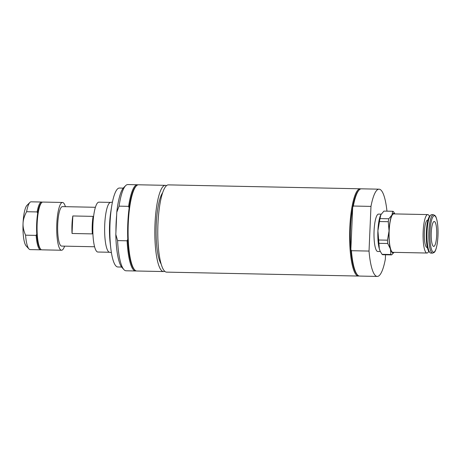 <?xml version="1.0" encoding="UTF-8"?>
<svg xmlns="http://www.w3.org/2000/svg" width="461" height="461" viewBox="0 0 461 461"><rect width="100%" height="100%" fill="white"/><g stroke="black" fill="none" stroke-linecap="round" stroke-linejoin="round"><path stroke-width="0.69" d="M64.598 246.151A23.897 5.29 -88.8 0 1 61.532 250.242A23.897 5.29 -88.8 0 1 60.985 250.098A23.897 5.29 -88.8 0 1 56.766 224.997A23.897 5.29 -88.8 0 1 62.506 202.46A23.897 5.29 -88.8 0 1 63.059 202.604A23.897 5.29 -88.8 0 1 65.404 206.678M95.404 207.289L62.425 206.614A19.742 4.368 91.2 0 0 57.717 224.202A19.742 4.368 91.2 0 0 61.618 246.088L94.597 246.762M41.277 249.672A23.897 5.29 -88.8 0 1 40.666 249.816A23.897 5.29 -88.8 0 1 36.114 235.392L36.776 234.09A23.275 5.152 -88.8 0 1 36.69 223.406A23.275 5.152 -88.8 0 1 37.687 213.259L37.134 211.933A23.897 5.29 -88.8 0 1 41.64 202.033A23.897 5.29 -88.8 0 1 42.245 202.206M37.687 213.259A23.275 5.152 -88.8 0 1 41.052 203.255L41.646 202.661A23.897 5.29 91.2 0 0 37.162 223.349A23.897 5.29 91.2 0 0 40.695 249.194A23.897 5.29 91.2 0 0 41.329 249.701A23.897 5.29 91.2 0 0 41.882 249.839L61.532 250.242M40.695 249.194L40.13 248.577A23.275 5.152 -88.8 0 1 36.776 234.09M62.506 202.46L42.856 202.062A23.897 5.29 91.2 0 0 41.646 202.661M36.114 235.392L25.58 235.179C23.713 230.949 22.871 227.019 23.05 223.389C23.188 219.753 24.37 215.869 26.6 211.72A23.897 5.29 -88.8 0 1 29.89 202.419A23.897 5.29 -88.8 0 1 31.106 201.82L41.64 202.033M26.6 211.72L37.134 211.933M40.666 249.816L30.132 249.603A23.897 5.29 -88.8 0 1 28.945 248.952A23.897 5.29 -88.8 0 1 25.58 235.179M29.89 202.419L26.945 205.393A20.78 4.598 91.2 0 0 23.05 223.389A20.78 4.598 91.2 0 0 26.121 245.863L28.945 248.952M112.432 202.097L110.675 202.402L98.879 202.166A24.934 5.52 91.2 0 0 93.082 221.758A24.934 5.52 91.2 0 0 95.64 249.787A24.934 5.52 91.2 0 0 97.859 252.023L109.655 252.265L111.401 252.645M123.237 188.111L119.434 188.036A39.479 8.736 91.2 0 0 111.66 206.372A39.479 8.736 91.2 0 0 110.801 248.341A39.479 8.736 91.2 0 0 114.311 263.433A39.479 8.736 91.2 0 0 117.826 266.977L121.623 267.057M116.668 215.056A39.479 8.736 91.2 0 0 115.936 231.814M71.985 224.495A19.742 4.368 -88.8 0 1 72.821 215.961L93.082 216.37A19.742 4.368 91.2 0 0 92.246 224.91A19.742 4.368 91.2 0 0 92.315 233.894L72.054 233.479A19.742 4.368 -88.8 0 1 71.985 224.495M72.054 233.479L72.821 215.961M436.688 235.3A12.47 2.76 -88.8 0 1 433.715 246.41A12.47 2.76 -88.8 0 1 431.254 232.586A12.47 2.76 -88.8 0 1 434.227 221.476A12.47 2.76 -88.8 0 1 436.688 235.3M379.317 248.802A19.742 4.368 91.2 0 0 380.118 250.997L379.317 248.802L378.93 243.333A21.817 4.829 -88.8 0 1 378.671 239.997L377.905 230.736A19.742 4.368 91.2 0 0 379.317 248.802M380.798 214.82A19.742 4.368 91.2 0 0 377.905 230.736L379.478 221.528A21.817 4.829 -88.8 0 1 380.014 218.589L380.861 214.705A19.742 4.368 91.2 0 0 380.798 214.82L383.921 211.103L392.726 211.282L391.942 215.051A19.742 4.368 -88.8 0 1 394.737 213.916M393.953 252.351A19.742 4.368 -88.8 0 1 390.455 249.032A19.742 4.368 -88.8 0 1 389.049 230.967A19.742 4.368 -88.8 0 1 391.942 215.051L388.813 218.768A21.817 4.829 91.2 0 0 388.283 221.706L389.049 230.967L387.476 240.175A21.817 4.829 91.2 0 0 387.736 243.512L390.455 249.032L390.842 254.501A21.817 4.829 91.2 0 0 391.631 254.898L394.022 252.351M429.485 216.405A19.218 4.253 91.2 0 0 427.739 214.59L393.74 213.898A19.218 4.253 91.2 0 0 389.159 231.024A19.218 4.253 91.2 0 0 392.956 252.328L426.955 253.026A19.218 4.253 91.2 0 0 428.776 251.285M391.631 254.898L382.832 254.72A21.817 4.829 -88.8 0 1 382.036 254.322L380.354 251.47M394.893 213.921L393.521 211.68A21.817 4.829 91.2 0 0 392.726 211.282M388.813 218.768L380.014 218.589M379.478 221.528L388.283 221.706M387.476 240.175L378.671 239.997M378.93 243.333L387.736 243.512M390.842 254.501L382.036 254.322M427.376 247.528L427.065 247.517A13.715 3.037 -88.8 0 1 424.356 232.315A13.715 3.037 -88.8 0 1 427.624 220.099L427.935 220.104M433.426 214.705L431.652 214.67A19.218 4.253 91.2 0 0 430.678 215.154L429.767 216.071A18.261 4.04 91.2 0 0 426.344 231.883A18.261 4.04 91.2 0 0 429.041 251.631L429.911 252.582A19.218 4.253 91.2 0 0 430.868 253.106L432.643 253.141L434.291 252.38C434.832 251.919 436.221 250.26 437.397 242.555C438.382 234.378 438.25 227.002 436.999 220.427C435.605 215.224 435.743 216.86 435.034 215.529L433.426 214.705A19.218 4.253 91.2 0 0 428.845 231.831A19.218 4.253 91.2 0 0 432.199 253.026A19.218 4.253 91.2 0 0 432.643 253.141M430.678 215.154A19.218 4.253 91.2 0 0 427.07 231.797A19.218 4.253 91.2 0 0 429.911 252.582M380.394 251.556L377.772 251.499A18.699 4.137 -88.8 0 1 374.078 230.771A18.699 4.137 -88.8 0 1 378.539 214.106L381.184 214.163M427.739 214.59A19.218 4.253 91.2 0 0 423.158 231.716A19.218 4.253 91.2 0 0 426.955 253.026M166.444 185.674A43.115 9.543 91.2 0 0 165.297 185.334A43.115 9.543 91.2 0 0 155.017 223.746A43.115 9.543 91.2 0 0 163.534 271.552A43.115 9.543 91.2 0 0 164.698 271.252M165.297 185.334L138.554 184.786A43.115 9.543 91.2 0 0 136.364 185.869A43.115 9.543 91.2 0 0 128.279 223.205A43.115 9.543 91.2 0 0 134.652 269.835A43.115 9.543 91.2 0 0 136.796 271.005L163.534 271.552M136.364 185.869L135.776 186.463A42.493 9.404 91.2 0 0 129.143 207.969A42.493 9.404 91.2 0 0 127.806 223.257A42.493 9.404 91.2 0 0 127.778 239.207A42.493 9.404 91.2 0 0 134.088 269.218L134.652 269.835M127.778 239.207L127.103 240.798A43.115 9.543 91.2 0 0 135.58 270.982L126.055 270.786A43.115 9.543 -88.8 0 1 123.911 269.616A43.115 9.543 -88.8 0 1 117.578 240.602L115.82 234.47L116.789 212.204L119.082 206.153L128.607 206.349L129.143 207.969M137.943 184.861A43.115 9.543 91.2 0 0 137.338 184.763A43.115 9.543 91.2 0 0 128.607 206.349M119.082 206.153A43.115 9.543 -88.8 0 1 125.628 185.65A43.115 9.543 -88.8 0 1 127.818 184.567L137.338 184.763M125.628 185.65L123.663 187.633A41.041 9.082 91.2 0 0 116.789 212.204M115.82 234.47A41.041 9.082 91.2 0 0 122.032 267.553L123.911 269.616M127.103 240.798L117.578 240.602M135.58 270.982A43.115 9.543 91.2 0 0 136.185 270.901M161.137 263.963A37.404 8.281 -88.8 0 1 156.141 228.27A37.404 8.281 -88.8 0 1 162.589 192.813M360.807 188.889A43.634 9.658 91.2 0 0 360.202 188.791L168.346 184.878A43.634 9.658 91.2 0 0 158.486 248.554A43.634 9.658 91.2 0 0 166.565 272.128L358.422 276.047A43.634 9.658 91.2 0 0 359.033 275.972M386.963 211.167A43.634 9.658 91.2 0 0 379.046 189.177A43.634 9.658 91.2 0 0 370.978 206.395L369.031 251.072A43.634 9.658 91.2 0 0 377.265 276.433A43.634 9.658 91.2 0 0 385.333 259.215L385.523 254.772M379.046 189.177L361.418 188.82A43.634 9.658 91.2 0 0 359.205 189.909L358.618 190.508A43.011 9.52 91.2 0 0 352.694 207.248A43.011 9.52 91.2 0 0 350.85 249.47A43.011 9.52 91.2 0 0 356.906 274.272L357.471 274.889A43.634 9.658 91.2 0 0 359.638 276.07L377.265 276.433M360.202 188.791A43.634 9.658 91.2 0 0 349.72 229.941A43.634 9.658 91.2 0 0 357.419 275.787A43.634 9.658 91.2 0 0 358.422 276.047M369.031 251.072L351.403 250.709L350.85 249.47L352.694 207.248L353.351 206.032L370.978 206.395M351.403 250.709A43.634 9.658 91.2 0 0 357.471 274.889M359.205 189.909A43.634 9.658 91.2 0 0 353.351 206.032M110.675 202.402A24.934 5.52 91.2 0 0 105.344 217.01A24.934 5.52 91.2 0 0 107.436 250.023A24.934 5.52 91.2 0 0 109.655 252.265M111.66 206.372L110.819 211.634A29.556 6.54 91.2 0 0 110.317 215.212A29.556 6.54 91.2 0 0 110.173 243.051L110.801 248.341M437.95 235.928A18.261 4.04 91.2 0 0 434.763 215.794A18.261 4.04 91.2 0 0 429.992 231.958A18.261 4.04 91.2 0 0 433.179 252.092A18.261 4.04 91.2 0 0 437.95 235.928"/></g></svg>
